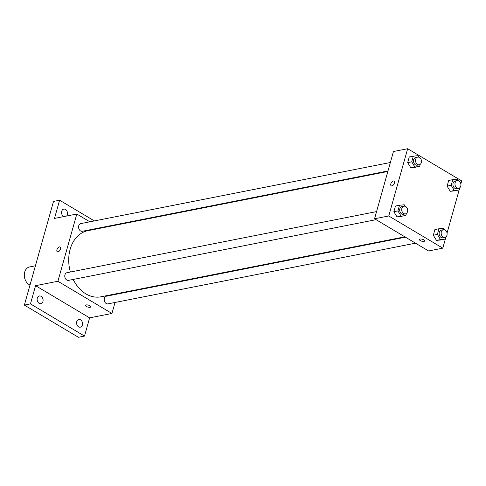 <?xml version="1.0" encoding="UTF-8"?>
<svg xmlns="http://www.w3.org/2000/svg" width="486" height="486" viewBox="0 0 486 486"><rect width="100%" height="100%" fill="white"/><g stroke="black" fill="none" stroke-linecap="round" stroke-linejoin="round"><path stroke-width="0.73" d="M35.411 265.799L29.634 266.935A9.398 7.053 78.8 0 0 24.3 275.386A9.398 7.053 78.8 0 0 30.011 285.021M115.03 302.48L111.944 313.458L89.618 317.862L84.497 336.075L78.41 337.278L24.367 305.093L53.509 201.417L59.602 200.214L94.369 220.923M84.497 336.075L30.46 303.89L24.367 305.093M30.46 303.89L35.575 285.677L57.907 281.266L76.806 214.022L54.481 218.427L59.602 200.214M57.33 251.699A2.74 1.501 120.8 0 1 57.16 249.136A2.74 1.501 120.8 0 1 59.42 246.894A2.74 1.501 120.8 0 1 60.13 246.991A2.74 1.501 120.8 0 1 60.021 250.114A2.74 1.501 120.8 0 1 57.33 251.699A2.74 1.501 120.8 0 1 57.154 249.13A2.74 1.501 120.8 0 1 59.42 246.894A2.74 1.501 120.8 0 1 60.136 246.991M63.775 216.592A3.912 2.94 -101.2 0 1 61.716 211.289A3.912 2.94 -101.2 0 1 63.775 209.126A3.912 2.94 -101.2 0 1 66.722 210.657A3.912 2.94 -101.2 0 1 67.347 214.642A3.912 2.94 -101.2 0 1 66.606 216.033M104.435 226.919L105.043 227.284M117.551 293.52L117.405 294.03M76.752 321.647A3.912 2.94 -101.2 0 1 78.811 319.484A3.912 2.94 -101.2 0 1 81.757 321.021A3.912 2.94 -101.2 0 1 82.383 325A3.912 2.94 -101.2 0 1 80.324 327.169A3.912 2.94 -101.2 0 1 77.377 325.632A3.912 2.94 -101.2 0 1 76.752 321.647M37.3 298.149A3.912 2.94 -101.2 0 1 39.36 295.986A3.912 2.94 -101.2 0 1 42.306 297.523A3.912 2.94 -101.2 0 1 42.932 301.502A3.912 2.94 -101.2 0 1 40.873 303.671A3.912 2.94 -101.2 0 1 37.926 302.134A3.912 2.94 -101.2 0 1 37.3 298.149M89.618 317.862L35.575 285.677M387.846 171.467L87.851 230.674A33.704 25.302 78.8 0 0 70.361 272.032M73.186 279.456A33.704 25.302 78.8 0 0 100.9 296.8L404.838 236.816M111.944 313.458L57.907 281.266M76.806 214.022L89.886 221.81M99.946 227.806L100.559 228.165M405.446 237.18L106.446 296.193A3.912 2.94 78.8 0 0 104.32 300.603A3.912 2.94 78.8 0 0 107.959 303.872L415.512 243.176M390.361 162.506L80.791 223.603A3.912 2.94 78.8 0 0 78.665 228.013A3.912 2.94 78.8 0 0 82.31 231.287L387.992 170.957M376.565 211.598L66.995 272.695A3.912 2.94 78.8 0 0 64.869 277.105A3.912 2.94 78.8 0 0 68.508 280.373L376.061 219.678M90.761 306.848A2.74 1.015 15.7 0 1 89.072 307.31A2.74 1.015 15.7 0 1 86.344 306.453A2.74 1.015 15.7 0 1 85.481 305.366A2.74 1.015 15.7 0 1 88.397 305.129A2.74 1.015 15.7 0 1 90.761 306.848A2.74 1.015 15.7 0 1 89.072 307.31A2.74 1.015 15.7 0 1 86.344 306.459A2.74 1.015 15.7 0 1 85.481 305.366M445.978 236.834L442.795 248.158L428.591 250.964L374.548 218.773L393.447 151.529L407.657 148.722L461.7 180.907L460.843 183.963M442.795 248.158L388.757 215.972L374.548 218.773M388.757 215.972L407.657 148.722M391.224 185.804A2.74 1.501 120.8 0 1 391.054 183.234A2.74 1.501 120.8 0 1 393.314 180.999A2.74 1.501 120.8 0 1 394.025 181.096A2.74 1.501 120.8 0 1 393.915 184.218A2.74 1.501 120.8 0 1 391.224 185.804A2.74 1.501 120.8 0 1 391.054 183.234A2.74 1.501 120.8 0 1 393.314 180.999A2.74 1.501 120.8 0 1 394.031 181.096M445.875 236.925L445.255 239.112L436.464 240.394L433.318 235.218L434.909 229.556L433.318 235.218L436.464 240.394L440.523 239.598L437.376 234.416L438.967 228.754L443.706 228.274L444.629 229.793M420.22 164.335L419.606 166.522L410.81 167.81L407.669 162.628L409.261 156.966L407.669 162.628L410.81 167.81L414.868 167.008L411.727 161.826L413.319 156.164L418.051 155.684L418.981 157.203M459.78 187.742L447.041 233.055M406.424 213.427L405.81 215.614L397.013 216.896L393.867 211.72L395.458 206.058L393.867 211.72L397.013 216.896L401.072 216.1L397.925 210.918L399.516 205.256L404.255 204.776L405.178 206.295M459.671 187.833L459.057 190.02L450.261 191.308L447.114 186.126L448.706 180.464L447.114 186.126L450.261 191.308L454.319 190.506L451.178 185.324L452.77 179.662L457.502 179.182L458.432 180.701M424.655 240.947A2.74 1.015 15.7 0 1 422.966 241.408A2.74 1.015 15.7 0 1 420.238 240.558A2.74 1.015 15.7 0 1 419.375 239.464A2.74 1.015 15.7 0 1 422.291 239.234A2.74 1.015 15.7 0 1 424.655 240.947A2.74 1.015 15.7 0 1 422.966 241.414A2.74 1.015 15.7 0 1 420.238 240.558A2.74 1.015 15.7 0 1 419.375 239.464M459.057 190.02L454.319 190.506M457.186 180.598L455.151 180.999A3.912 2.94 78.8 0 0 453.031 185.409A3.912 2.94 78.8 0 0 456.67 188.683L458.699 188.282A3.912 2.94 78.8 0 0 460.922 185.02A3.912 2.94 78.8 0 0 458.924 180.938A3.912 2.94 78.8 0 0 457.186 180.598A3.912 2.94 78.8 0 0 455.06 185.008A3.912 2.94 78.8 0 0 458.699 188.282M451.178 185.324L447.114 186.126M452.77 179.662L448.706 180.464M454.999 190.822L450.261 191.308M445.255 239.112L440.523 239.598M443.384 229.69L441.355 230.091A3.912 2.94 78.8 0 0 439.229 234.501A3.912 2.94 78.8 0 0 442.874 237.775L444.903 237.375A3.912 2.94 78.8 0 0 447.12 234.112A3.912 2.94 78.8 0 0 445.127 230.03A3.912 2.94 78.8 0 0 443.384 229.69A3.912 2.94 78.8 0 0 441.258 234.1A3.912 2.94 78.8 0 0 444.903 237.375M437.376 234.416L433.318 235.218M438.967 228.754L434.909 229.556M441.197 239.914L436.464 240.394M419.606 166.522L414.868 167.008M417.735 157.106L415.706 157.5A3.912 2.94 78.8 0 0 413.58 161.911A3.912 2.94 78.8 0 0 417.219 165.185L419.248 164.784A3.912 2.94 78.8 0 0 421.471 161.522A3.912 2.94 78.8 0 0 419.479 157.44A3.912 2.94 78.8 0 0 417.735 157.106A3.912 2.94 78.8 0 0 415.609 161.51A3.912 2.94 78.8 0 0 419.248 164.784M411.727 161.826L407.669 162.628M413.319 156.164L409.261 156.966M415.548 167.324L410.81 167.81M405.81 215.614L401.072 216.1M403.933 206.192L401.904 206.593A3.912 2.94 78.8 0 0 399.778 211.003A3.912 2.94 78.8 0 0 403.423 214.277L405.452 213.876A3.912 2.94 78.8 0 0 407.675 210.614A3.912 2.94 78.8 0 0 405.676 206.532A3.912 2.94 78.8 0 0 403.933 206.192A3.912 2.94 78.8 0 0 401.807 210.602A3.912 2.94 78.8 0 0 405.452 213.876M397.925 210.918L393.867 211.72M399.516 205.256L395.458 206.058M401.746 216.416L397.013 216.896"/></g></svg>
